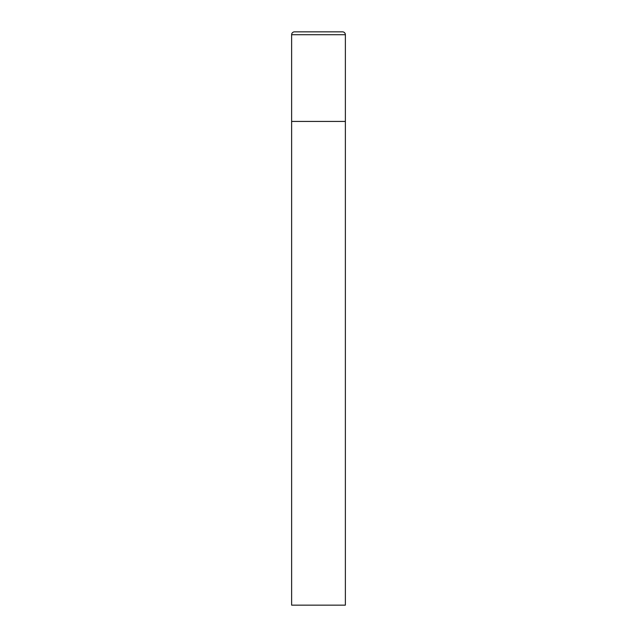 <?xml version="1.0" encoding="UTF-8"?>
<svg xmlns="http://www.w3.org/2000/svg" width="637" height="637" viewBox="0 0 637 637"><rect width="100%" height="100%" fill="white"/><g stroke="black" fill="none" stroke-linecap="round" stroke-linejoin="round"><path stroke-width="0.96" d="M291.627 34.717L291.627 605.15L345.373 605.15L345.373 121.428L291.627 121.428L345.373 121.428L345.373 34.717A2.867 2.867 0 0 0 342.507 31.85L294.493 31.85A2.867 2.867 0 0 0 291.627 34.717L345.373 34.717"/></g></svg>
